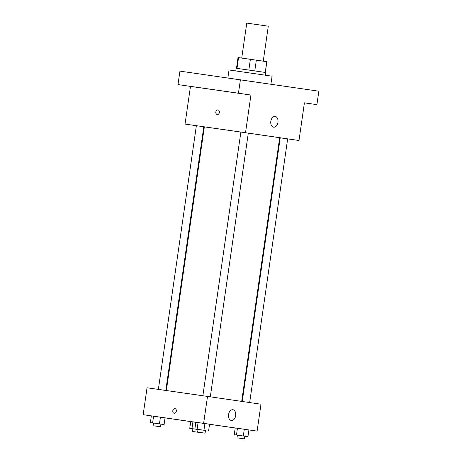 <?xml version="1.0" encoding="UTF-8"?>
<svg xmlns="http://www.w3.org/2000/svg" width="462" height="462" viewBox="0 0 462 462"><rect width="100%" height="100%" fill="white"/><g stroke="black" fill="none" stroke-linecap="round" stroke-linejoin="round"><path stroke-width="0.69" d="M263.248 61.175L268.289 26.201L261.948 25.277L246.766 23.1L241.724 58.073M254.776 70.929L256.323 60.17L266.788 61.689L265.39 72.476M237 68.382L238.548 57.617L238.028 57.548L236.48 68.307M238.548 57.617L256.323 60.17M248.827 70.074L250.375 59.309M235.753 70.934L236.134 68.261L250.935 70.374L265.737 72.528L265.35 75.196M265.234 72.453L266.788 61.689M270.917 84.211L272.072 76.19L259.39 74.336L229.019 69.987L227.87 77.98M196.367 125.722L185.043 124.07L190.471 86.4L177.991 84.581L179.932 71.125L318.838 91.193L316.897 104.643L304.418 102.853M204.343 126.883L203.794 126.802M188.236 86.059L196.483 87.243L188.236 86.059M232.744 92.423L240.985 93.607L232.744 92.423M190.471 86.4L250.941 95.039L238.461 93.226L240.402 79.77M177.991 84.581L238.461 93.226M185.043 124.07L245.513 132.715L250.941 95.039M245.513 132.715L298.989 140.5L304.418 102.83L316.897 104.643M270.819 121.287A5.44 3.604 -81.9 0 1 275.156 116.424A5.44 3.604 -81.9 0 1 277.951 122.315A5.44 3.604 -81.9 0 1 273.614 127.189A5.44 3.604 -81.9 0 1 270.819 121.287M241.69 401.397L279.689 137.716L244.589 132.594L204.343 126.859L166.349 390.534M298.989 140.5L287.659 138.883M280.232 137.82L279.683 137.74M249.665 402.558L287.664 138.866L280.238 137.797L242.238 401.478M165.8 390.459L203.794 126.773L197.62 125.883L196.367 125.704L158.368 389.397M217.261 114.599L217.261 114.599A2.379 1.784 98.3 0 1 215.841 111.989A2.379 1.784 98.3 0 1 217.948 109.892A2.379 1.784 98.3 0 1 219.369 112.503A2.379 1.784 98.3 0 1 217.261 114.599A2.379 1.784 98.3 0 1 215.841 111.989A2.379 1.784 98.3 0 1 217.948 109.892M151.351 415.881L143.162 414.685L147.043 387.78L207.513 396.419L260.99 404.21L257.115 431.115L248.92 429.943M192.879 428.782L189.743 428.326L190.714 421.598L165.05 417.873M235.222 427.962L248.92 429.931L235.222 427.962L234.251 434.69L247.955 436.659L234.251 434.69M151.351 415.869L165.055 417.839L151.351 415.869L150.381 422.597L164.085 424.566L150.381 422.597M235.216 427.985L209.546 424.318M143.162 414.685L257.115 431.115M190.714 421.598L195.848 422.332L190.714 421.598M195.859 422.228L209.563 424.203L195.859 422.228L194.889 428.955L205.451 430.486M203.632 423.331L207.513 396.419M228.551 414.593A5.44 3.604 -81.9 0 1 232.888 409.73A5.44 3.604 -81.9 0 1 235.684 415.621A5.44 3.604 -81.9 0 1 231.347 420.495A5.44 3.604 -81.9 0 1 228.551 414.593M174.22 413.288L174.22 413.288A2.379 1.784 98.3 0 1 172.8 410.678A2.379 1.784 98.3 0 1 174.902 408.581A2.379 1.784 98.3 0 1 176.322 411.192A2.379 1.784 98.3 0 1 174.22 413.288A2.379 1.784 98.3 0 1 172.8 410.678A2.379 1.784 98.3 0 1 174.907 408.581M205.064 433.171L197.638 432.097L205.064 433.171L205.457 430.48L194.889 428.955M197.112 429.267L198.077 422.539M203.961 430.255L204.932 423.527M208.593 430.931L209.563 424.203M236.469 435.002L237.439 428.274M243.324 435.984L244.288 429.256M247.955 436.659L248.92 429.931M238.253 438.005L244.427 438.9L238.253 438.005M152.604 422.909L153.575 416.181M159.454 423.891L160.424 417.163M164.085 424.566L165.055 417.839M154.389 425.912L160.562 426.807L154.389 425.912M189.743 428.326L198.013 429.51L192.885 428.776L192.492 431.468L199.919 432.542L192.492 431.468M191.967 428.638L192.931 421.91M240.875 132.068L202.876 395.755M248.302 133.137L210.302 396.829M197.638 432.097L198.031 429.406M244.427 438.9L244.814 436.209M237 437.832L237.387 435.14M160.562 426.807L160.949 424.116M153.136 425.739L153.523 423.048"/></g></svg>
